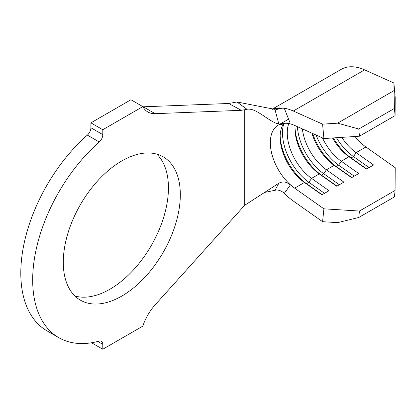 <?xml version="1.0" encoding="UTF-8"?>
<svg xmlns="http://www.w3.org/2000/svg" width="416" height="416" viewBox="0 0 416 416"><rect width="100%" height="100%" fill="white"/><g stroke="black" fill="none" stroke-linecap="round" stroke-linejoin="round"><path stroke-width="0.62" d="M121.8 296.078A82.758 47.783 120 0 0 175.864 223.148A82.758 47.783 120 0 0 163.176 156.832A82.758 47.783 120 0 0 121.8 160.93A82.758 47.783 120 0 0 67.735 233.86A82.758 47.783 120 0 0 80.418 300.175A82.758 47.783 120 0 0 121.8 296.078M74.906 296.005A82.758 47.783 120 0 0 109.918 289.219A82.758 47.783 120 0 0 162.23 221.728A82.758 47.783 120 0 0 156.806 154.144M395.091 115.622L394.43 108.425L393.884 82.992L395.2 97.391L395.091 115.622L359.445 136.204L323.908 138.549L322.587 124.155L293.306 111.02A55.453 32.016 -120 0 0 284.274 108.248C281.606 108.009 278.569 108.664 275.163 110.224L279.755 107.91L274.778 109.335L236.964 101.988L246.99 109.304C256.24 107.338 268.767 121.94 278.819 124.056L275.163 110.224M287.908 123.422A38.652 22.313 60 0 1 294.627 125.419L323.908 138.549M284.274 193.367L290.17 185.245C286.884 181.688 283.104 181.022 278.819 183.243L275.163 190.039C278.574 189.727 281.611 190.835 284.274 193.367A55.453 32.016 -120 0 0 293.306 201.016L322.587 221.697L323.908 208.822L359.445 211.042L358.784 217.48L394.43 196.898L395.091 190.46L395.2 167.664L365.919 146.983A38.652 22.313 60 0 1 355.035 136.495M365.919 146.983L356.117 152.641A38.652 22.313 60 0 1 341.78 137.374M332.509 137.982A38.652 22.313 60 0 0 348.988 156.759L341.26 161.216A38.652 22.313 60 0 1 322.416 137.883M311.901 133.167A38.652 22.313 60 0 0 334.131 165.334L326.409 169.79A38.652 22.313 60 0 1 302.37 128.892M295.1 125.632A38.652 22.313 60 0 0 294.98 128.518A38.652 22.313 60 0 0 319.28 173.909L311.558 178.37A38.652 22.313 60 0 1 288.751 123.557M323.908 208.822L294.627 188.146A38.652 22.313 60 0 1 285.178 179.405A38.652 22.313 60 0 1 278.33 125.06A38.652 22.313 60 0 1 285.178 123.25M294.627 188.146L304.429 182.484L306.54 183.685L308.916 182.317L311.558 178.37L329.03 190.71L321.901 194.823L304.429 182.484A38.652 22.313 60 0 1 280.129 137.093A38.652 22.313 60 0 1 283.306 124.16M282.027 124.259L290.17 123.178L284.274 108.248M246.99 109.304L241.29 110.318L155.137 113.667A36.13 20.857 -60 0 1 147.872 111.987A36.13 20.857 -60 0 1 142.818 106.605L102.788 129.719L102.788 134.623A6.724 3.879 -60 0 1 99.237 141.981A126.032 72.764 120 0 0 35.786 251.238A126.032 72.764 120 0 0 58.786 337.652A126.032 72.764 120 0 0 99.237 341.084A6.724 3.879 -60 0 1 101.395 341.266A6.724 3.879 -60 0 1 102.788 344.344L102.788 349.248L142.818 326.134A36.13 20.857 -60 0 1 155.137 304.845L244.707 205.26L278.819 183.243M241.29 110.318L228.686 103.485L143.255 106.808A36.13 20.857 -60 0 1 142.932 106.818M142.818 106.605L130.936 99.746L90.906 122.855L90.906 127.759L102.788 134.623M102.788 129.719L90.906 122.855M99.237 141.981L87.355 135.117A126.032 72.764 120 0 0 23.904 244.379A126.032 72.764 120 0 0 46.904 330.793L58.786 337.652M102.788 349.248L91.556 342.763M87.355 135.117A6.724 3.879 120 0 0 90.906 127.759M228.686 103.485L236.964 101.988M276.583 189.946L264.436 192.483M393.884 82.992L364.598 69.862A55.453 32.016 -120 0 0 341.224 69.347L271.955 109.335M322.587 124.155L337.61 123.162L358.784 129.007L359.445 136.204M393.838 90.698L337.61 123.162M394.43 108.425L358.784 129.007M395.091 190.46L359.445 211.042M366.683 168.969L351.099 157.96L353.475 156.588L356.117 152.641L373.589 164.98L366.46 169.099L348.988 156.759L351.099 157.96A42.011 24.253 60 0 1 333.403 137.925M351.832 177.544L336.248 166.535L338.624 165.162L341.26 161.216L358.738 173.555L351.608 177.674L334.131 165.334L336.248 166.535A42.011 24.253 60 0 1 312.692 133.52M336.981 186.118L321.391 175.11L323.768 173.742L326.409 169.79L343.881 182.135L336.752 186.248L319.28 173.909L321.391 175.11A42.011 24.253 60 0 1 295.006 127.187M358.784 217.48L337.61 222.638L322.587 221.697M324.501 193.32L308.916 182.317A42.011 24.253 60 0 1 283.676 124.119M322.124 194.693L306.54 183.685A42.011 24.253 60 0 1 280.155 135.767M339.357 184.746L323.768 173.742A42.011 24.253 60 0 1 297.419 126.672M354.208 176.171L338.624 165.162A42.011 24.253 60 0 1 316.103 135.054M369.06 167.596L353.475 156.588A42.011 24.253 60 0 1 336.466 137.722M155.137 113.667L143.255 106.808M102.788 344.344L97.802 341.463M244.707 205.26L244.707 109.824M279.755 107.91A55.453 32.016 -120 0 0 272.298 109.356M364.598 69.862L293.306 111.02M288.132 119.402L278.33 125.06L281.668 124.296"/></g></svg>
